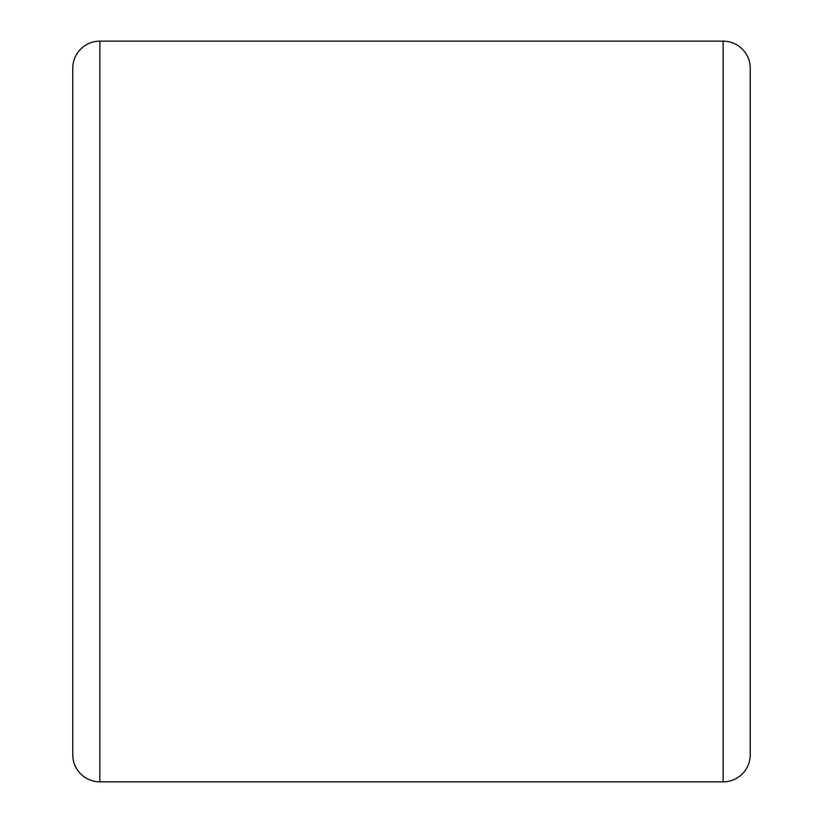 <?xml version="1.0" encoding="UTF-8"?>
<svg xmlns="http://www.w3.org/2000/svg" width="823" height="823" viewBox="0 0 823 823"><rect width="100%" height="100%" fill="white"/><g stroke="black" fill="none" stroke-linecap="round" stroke-linejoin="round"><path stroke-width="1.23" d="M72.763 754.753L72.763 68.247A27.097 27.097 0 0 1 99.861 41.15L99.861 781.85A27.097 27.097 0 0 1 72.763 754.753M723.139 781.85L723.139 41.15A27.097 27.097 0 0 1 750.237 68.247L750.237 754.753A27.097 27.097 0 0 1 723.139 781.85L99.861 781.85M723.139 41.15L99.861 41.15"/></g></svg>
